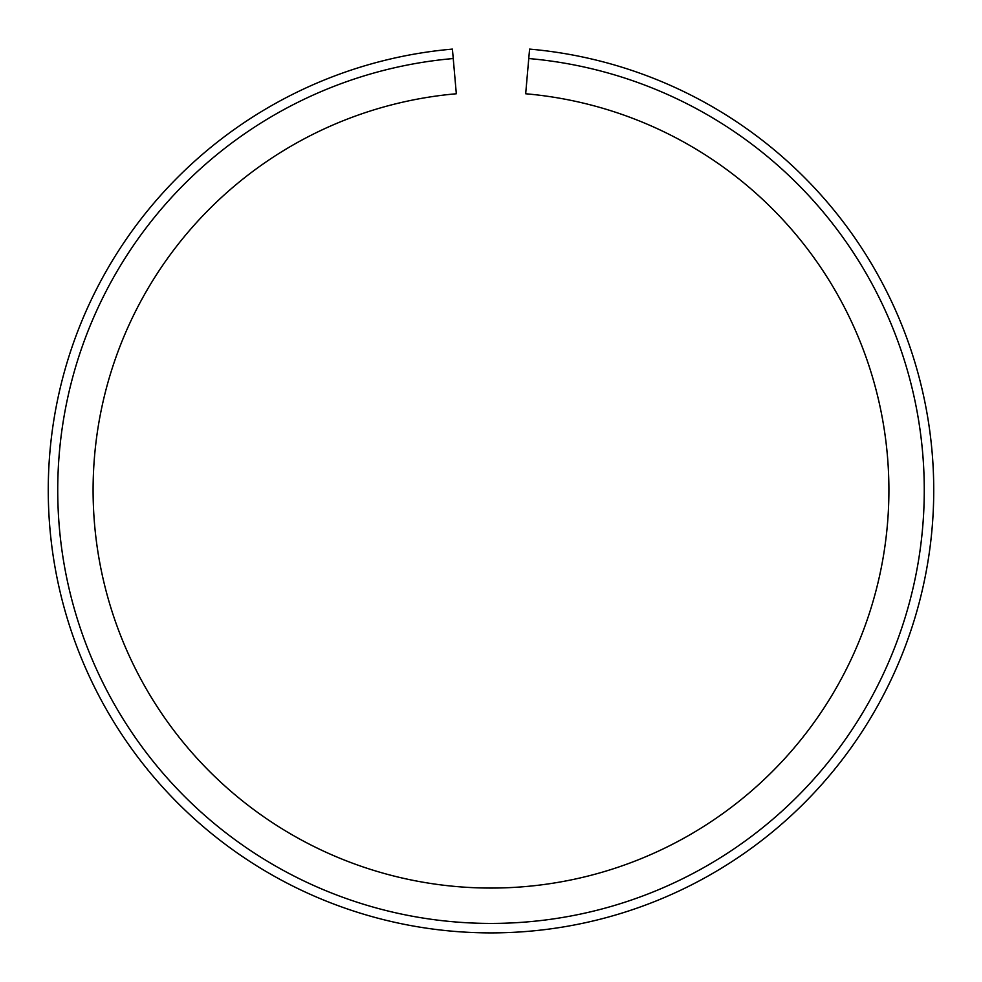 <?xml version="1.0" encoding="UTF-8"?>
<svg xmlns="http://www.w3.org/2000/svg" width="982" height="982" viewBox="0 0 982 982"><rect width="100%" height="100%" fill="white"/><g stroke="black" fill="none" stroke-linecap="round" stroke-linejoin="round"><path stroke-width="1.47" d="M528.758 58.539A433.271 433.271 0 0 1 923.853 509.057A433.271 433.271 0 0 1 491 923.424A433.271 433.271 0 0 1 58.147 509.057A433.271 433.271 0 0 1 453.242 58.539L452.407 49.1A442.747 442.747 0 0 0 48.683 509.474A442.747 442.747 0 0 0 491 932.9A442.747 442.747 0 0 0 933.317 509.474A442.747 442.747 0 0 0 529.593 49.1L525.677 93.769A397.894 397.894 0 0 1 888.526 507.51A397.894 397.894 0 0 1 491 888.059A397.894 397.894 0 0 1 93.474 507.51A397.894 397.894 0 0 1 456.323 93.769L453.242 58.539"/></g></svg>
